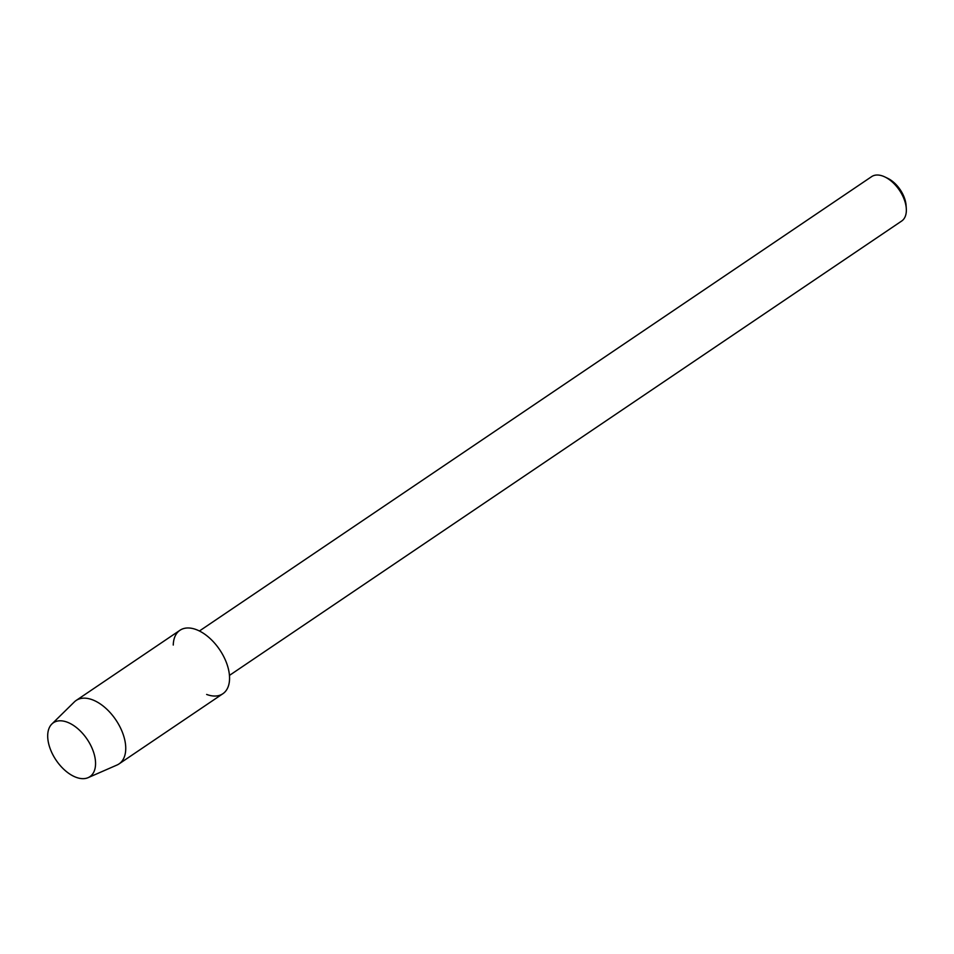 <?xml version="1.0" encoding="UTF-8"?>
<svg xmlns="http://www.w3.org/2000/svg" width="954" height="954" viewBox="0 0 954 954"><rect width="100%" height="100%" fill="white"/><g stroke="black" fill="none" stroke-linecap="round" stroke-linejoin="round"><path stroke-width="1.43" d="M75.414 777.045A32.543 18.71 -124.1 0 0 95.257 759.277A32.543 18.71 -124.1 0 0 67.841 722.416A32.543 18.71 -124.1 0 0 47.998 740.185A32.543 18.71 -124.1 0 0 75.414 777.045A32.543 18.71 -124.1 0 0 88.114 777.653A32.543 18.71 -124.1 0 0 93.075 750.762A32.543 18.71 -124.1 0 0 67.841 722.416A32.543 18.71 -124.1 0 0 51.862 724.014A32.543 18.71 -124.1 0 0 51.421 751.752A32.543 18.71 -124.1 0 0 75.414 777.045M206.636 694.44A38.291 22.014 -124.1 0 0 229.139 672.785A38.291 22.014 -124.1 0 0 196.953 629.879A38.291 22.014 -124.1 0 0 173.258 645.059M229.449 675.408L901.661 221.042A26.807 15.407 -124.1 0 0 906.3 208.568A26.807 15.407 -124.1 0 0 884.942 176.979A26.807 15.407 -124.1 0 0 883.523 176.347A26.807 15.407 -124.1 0 0 871.634 176.633L199.422 630.999M906.3 208.568L906.085 205.432A22.979 13.213 -124.1 0 0 887.78 178.35L884.942 176.979M88.114 777.653L116.984 765.036A38.291 22.014 -124.1 0 0 119.023 763.915A38.291 22.014 -124.1 0 0 122.124 731.599A38.291 22.014 -124.1 0 0 93.122 700.057A38.291 22.014 -124.1 0 0 76.141 700.463A38.291 22.014 -124.1 0 0 74.34 701.941L51.862 724.014M119.023 763.915L222.854 693.737A38.291 22.014 -124.1 0 0 225.943 661.42A38.291 22.014 -124.1 0 0 196.953 629.879A38.291 22.014 -124.1 0 0 179.96 630.284L76.141 700.463"/></g></svg>
